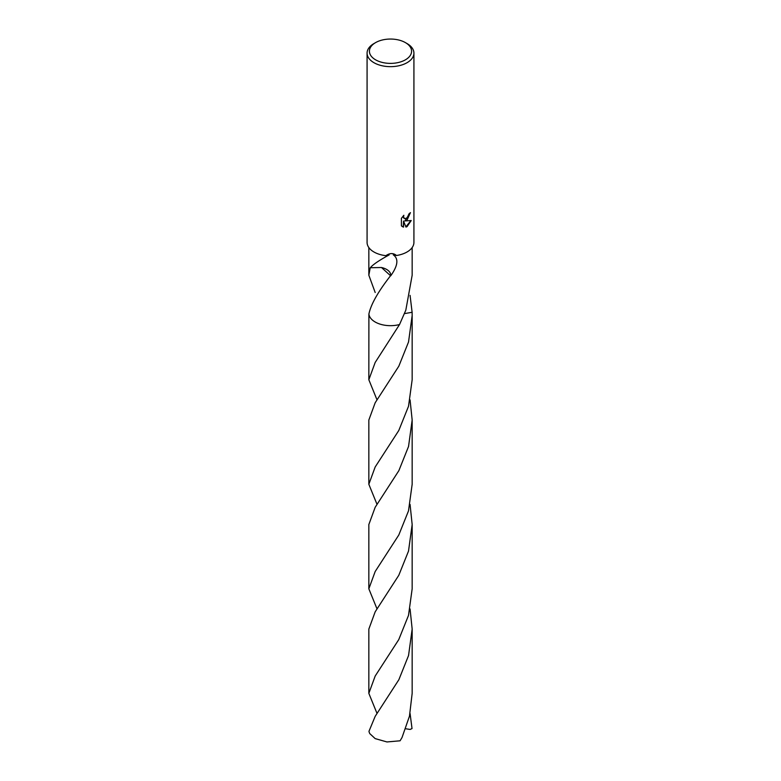 <?xml version="1.0" encoding="UTF-8"?>
<svg xmlns="http://www.w3.org/2000/svg" width="781" height="781" viewBox="0 0 781 781"><rect width="100%" height="100%" fill="white"/><g stroke="black" fill="none" stroke-linecap="round" stroke-linejoin="round"><path stroke-width="1.17" d="M405.407 59.825A21.077 12.164 180 0 1 375.593 59.825A21.077 12.164 180 0 1 375.593 42.613L375.593 42.613A21.077 12.164 180 0 1 405.407 42.613A21.077 12.164 180 0 1 405.407 59.825M373.943 43.57L375.593 42.613L373.943 43.57A23.42 13.521 180 0 0 367.08 53.128A23.42 13.521 180 0 0 381.538 65.624A23.42 13.521 180 0 0 407.057 62.695A23.42 13.521 180 0 0 413.92 53.128A23.42 13.521 180 0 0 407.057 43.57L405.407 42.613M375.183 292.504L368.837 275.215L370.253 267.649A21.663 12.506 0 0 0 370.311 267.737C372.869 264.622 379.156 260.346 389.163 254.899M393.243 254.821C398.779 258.638 397.959 265.608 390.793 275.713A21.663 12.506 180 0 1 390.549 275.722L381.509 267.522A14.439 8.337 0 0 1 390.793 275.713M390.568 275.693C378.102 291.664 370.868 304.444 368.896 314.04L368.837 379.742L375.183 362.452L399.53 324.535A21.663 12.506 180 0 1 368.896 314.04A21.663 12.506 180 0 0 399.53 324.535L405.817 310.184L412.163 275.215L412.163 247.557M407.057 220.115L404.812 220.955L411.236 220.545L407.057 226.617L405.954 227.086L403.533 221.023L403.533 227.134L401.395 225.885L401.395 218.338L403.855 215.283L403.523 216.786L404.431 218.573L407.057 218.084L409 213.818A23.42 13.521 0 0 0 410.425 212.637L407.057 220.115M389.153 254.899L385.882 255.68A23.42 13.521 180 0 1 367.08 242.422L367.08 53.128M385.882 255.68C389.836 252.956 393.37 252.888 396.494 255.494L393.253 254.831M413.92 53.128L413.92 242.422A23.42 13.521 180 0 1 407.057 251.98A23.42 13.521 180 0 1 396.494 255.494M410.132 212.901L404.812 220.955M404.294 218.485L403.484 217.694L403.347 215.8M402.264 226.588L403.25 226.978L403.533 221.023M405.876 226.861L410.865 220.642M381.538 267.512L370.311 267.737M399.53 324.535L399.53 324.535A21.663 12.506 180 0 1 375.183 322.016A21.663 12.506 180 0 1 368.886 314.04M410.064 295.355L412.114 312.293A21.663 12.506 180 0 0 412.104 312.244A21.663 12.506 180 0 1 412.114 312.293L404.519 313.601M410.064 713.483L412.026 728.536L410.132 729.444L405.651 728.761M377.038 713.483L368.837 693.343L375.183 676.043L398.759 639.619L408.502 615.399L412.163 588.806L412.163 524.559L408.512 551.103L398.798 575.294L375.183 611.806L368.837 629.095L368.837 693.343M410.064 504.419L412.163 524.559M377.038 504.419L368.837 484.269L375.183 466.979L398.798 430.487L408.522 406.247L412.163 379.742L412.163 315.495L408.531 341.99L398.827 366.182L375.183 402.742L368.837 420.032L368.837 484.269M412.114 312.293L412.163 315.495M375.183 716.333L368.974 731.309A21.663 12.506 180 0 0 369.833 733.671L375.183 738.611L386.956 741.95L400.077 740.798L402.02 737.547L409.469 716.167L412.163 693.343L412.163 629.095L408.541 655.552L398.857 679.724L375.183 716.333M410.064 608.946L412.163 629.095M377.038 608.946L368.837 588.806L375.183 571.516L398.798 535.005L408.502 510.862L412.163 484.269L412.163 420.032L408.541 446.468L398.866 470.64L375.183 507.269L368.837 524.559L368.837 588.806M410.064 399.882L412.163 420.032M377.028 399.892L368.837 379.742M368.837 275.215L368.837 247.557"/></g></svg>
